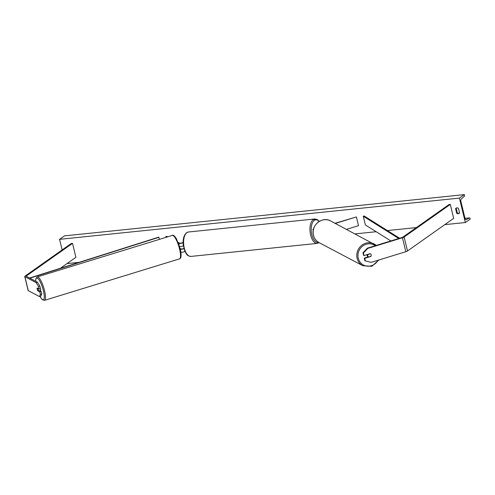 <?xml version="1.0" encoding="UTF-8"?>
<svg xmlns="http://www.w3.org/2000/svg" width="495" height="495" viewBox="0 0 495 495"><rect width="100%" height="100%" fill="white"/><g stroke="black" fill="none" stroke-linecap="round" stroke-linejoin="round"><path stroke-width="0.74" d="M166.023 237.34L165.837 236.598L166.796 237.105M183.125 242.692A2.766 0.644 166.4 0 1 178.738 243.41L178.516 243.292M183.961 248.676A2.766 0.644 166.4 0 1 180.31 249.233M184.994 251.522A2.766 0.644 166.4 0 1 180.861 252.141M183.899 248.434A1.844 0.427 166.4 0 1 180.984 248.905L180.124 248.453M167.65 236.839L166.697 236.332L165.837 236.598M183.125 242.303L182.903 242.457A1.844 0.427 166.4 0 1 181.158 243.095A1.844 0.427 166.4 0 1 179.592 243.15L178.163 242.395M179.574 246.423A2.766 0.644 -13.6 0 0 183.373 245.854M39.841 286.079L38.474 286.5L36.086 282.602L37.453 282.181L39.841 286.079L40.46 288.641L39.093 289.061L37.1 288.01A1.844 0.458 -107.1 0 0 37.218 289.29A1.844 0.458 -107.1 0 0 37.775 290.806L39.767 291.852L40.386 294.414L41.753 293.999L41.135 291.437L39.767 291.852M37.453 282.181L26.254 276.266A1.479 0.34 166.4 0 1 26.186 276.191A1.479 0.34 166.4 0 1 26.34 275.975L72.517 243.361L71.237 243.497L25.059 276.111A2.951 0.687 166.4 0 0 24.75 276.538L28.128 290.497A2.951 0.687 166.4 0 0 28.265 290.645L24.886 276.686A2.951 0.687 166.4 0 1 24.75 276.538M39.65 290.652L41.135 291.437M41.753 293.999L40.825 296.14L39.458 296.561L28.265 290.645M60.384 268.278L75.896 257.32L72.517 243.361M39.093 289.061L38.474 286.5M39.458 296.561L40.386 294.414M36.086 282.602L24.886 276.686M364.023 255.556L363.398 252.995L367.797 248.397L367.358 248.162L362.959 252.759L363.578 255.321L364.023 255.556L370.173 253.663A1.844 1.739 -62.1 0 1 370.848 256.453L364.697 258.347L365.316 260.908L364.871 260.673L364.252 258.112L364.697 258.347M367.358 248.162L402.008 237.513A1.479 0.34 -13.6 0 0 402.843 237.148L449.021 204.534L450.302 204.404L404.124 237.018A2.951 0.687 -13.6 0 1 402.447 237.749L367.797 248.397M368.342 256.856L364.252 258.112M365.316 260.908L371.176 262.356L405.826 251.708A2.951 0.687 -13.6 0 0 407.503 250.977L453.68 218.363L450.302 204.404M362.959 252.759L363.398 252.995M335.301 223.424L356.388 216.946L358.498 225.671L346.512 229.352M335.022 223.282L356.388 216.946M313.62 228.758L313.255 229.018A2.766 0.644 -13.6 0 0 312.964 229.42A2.766 0.644 -13.6 0 0 313.391 229.643M40.398 288.659A1.844 0.458 72.9 0 1 40.547 289.191A1.844 0.458 72.9 0 1 40.534 290.664L39.854 290.874M38.462 291.01L37.67 290.596A1.844 0.458 72.9 0 1 37.218 289.29A1.844 0.458 72.9 0 1 37.082 288.152L37.867 288.573A1.844 0.458 72.9 0 1 38.325 289.872A1.844 0.458 72.9 0 1 38.462 291.01L40.002 290.54A1.844 0.458 72.9 0 1 39.934 290.8M62.135 249.926L59.573 239.333L64.486 235.868L464.341 194.628L464.471 195.172A0.922 0.452 -95.9 0 1 464.304 196.311L461.229 199.083A1.844 0.903 84.1 0 0 460.888 201.36L465.028 218.456A1.844 0.903 84.1 0 0 466.036 219.712A1.844 0.903 84.1 0 0 466.203 219.662L469.532 217.911A0.922 0.452 -95.9 0 1 469.613 217.887A0.922 0.452 -95.9 0 1 470.12 218.518L470.25 219.056L465.343 222.527L444.782 224.643M416.406 227.57L387.387 230.565M376.163 231.722L355.107 233.894M79.082 262.356L66.998 263.606M465.343 222.527L459.434 198.099L59.573 239.333M456.699 213.221L455.598 208.686A2.308 1.937 54.8 0 1 456.074 208.166A2.308 1.937 54.8 0 1 458.481 208.389L459.577 212.924A2.308 1.937 54.8 0 1 459.1 213.444A2.308 1.937 54.8 0 1 458.296 213.741A2.308 1.937 54.8 0 1 456.699 213.221L457.269 212.819L456.173 208.284A2.308 1.937 54.8 0 1 456.384 207.999M459.366 213.215A2.308 1.937 54.8 0 1 458.871 213.339A2.308 1.937 54.8 0 1 457.269 212.819M459.434 198.099L464.341 194.628M456.173 208.284L455.598 208.686M367.067 254.622A1.844 1.739 117.9 0 0 367.909 256.627L368.125 256.744A1.844 1.739 117.9 0 0 368.193 256.775M367.748 254.411L367.971 254.529A1.844 1.739 117.9 0 0 368.558 256.973L371.003 256.224A1.844 1.739 117.9 0 0 370.415 253.78L370.285 253.712M367.971 254.529L370.415 253.78M368.558 256.973L368.063 256.707A1.844 1.739 117.9 0 0 368.125 256.744M29.589 278.029L158.672 237.161L159.477 239.351M29.861 278.171L158.982 237.297M399.632 238.244L364.134 215.975L363.268 216.228L365.378 224.953L390.858 240.941M398.778 238.51L363.268 216.228M179.122 244.994L178.738 243.41M26.433 276.358L26.34 275.975M407.503 250.977L404.124 237.018M405.826 251.708L402.447 237.749M186.9 232.601A12.27 6.02 84.1 0 0 183.942 246.454A12.27 6.02 84.1 0 0 190.965 256.41C186.479 255.896 186.683 253.978 184.852 251.2L183.261 244.988C182.748 239.209 183.849 235.119 186.578 232.718L188.453 232A12.27 6.02 84.1 0 0 186.9 232.601M190.965 256.41L317.32 243.385A12.27 6.02 -95.9 0 1 310.297 233.423A12.27 6.02 -95.9 0 1 313.255 219.57A12.27 6.02 -95.9 0 1 314.801 218.969L188.453 232M319.077 221.506A11.348 5.569 84.1 0 0 314.269 220.362A11.348 5.569 84.1 0 0 311.615 233.659A11.348 5.569 84.1 0 0 318.508 242.29M40.021 296.387A11.348 2.803 -107.1 0 0 43.832 299.308A11.348 2.803 -107.1 0 0 43.393 290.695A11.348 2.803 -107.1 0 0 38.542 279.205A11.348 2.803 -107.1 0 0 35.72 281.271M44.519 290.577A12.27 3.032 72.9 0 1 44.451 300.366L179.499 258.879A12.27 3.032 -107.1 0 0 179.574 249.084A12.27 3.032 -107.1 0 0 172.291 235.416L37.243 276.909A12.27 3.032 72.9 0 1 44.519 290.577M469.532 217.911L465.009 218.382M466.203 219.662L465.857 219.7M378.075 260.234A11.348 10.68 -62.1 0 1 367.179 266.149A11.348 10.68 -62.1 0 1 358.256 258.223A11.348 10.68 -62.1 0 1 362.804 245.965A11.348 10.68 -62.1 0 1 375.29 245.724M376.293 245.415A12.27 11.546 117.9 0 0 374.226 243.998A12.27 11.546 117.9 0 0 361.4 245.588A12.27 11.546 117.9 0 0 357.124 258.341A12.27 11.546 117.9 0 0 362.761 265.697L319.114 242.637A12.27 11.546 -62.1 0 1 313.483 235.28A12.27 11.546 -62.1 0 1 317.759 222.521A12.27 11.546 -62.1 0 1 330.586 220.937L376.293 245.415M313.23 230.528L312.964 229.42M317.32 243.385L319.195 242.661M319.294 221.37L317.375 219.601L314.801 218.969M314.863 219.557L313.026 219.743M39.977 296.406L42.31 299.679L44.451 300.366M172.291 235.416C173.009 234.605 174.382 235.713 176.418 238.745L180.192 248.725C182.073 257.4 180.551 258.538 179.499 258.879M35.659 281.234L35.857 278.673L37.243 276.909M465.003 218.363L469.613 217.887M319.114 242.637C316.194 241.022 314.3 238.553 313.44 235.23C310.575 225.627 322.177 215.894 330.586 220.937M378.898 259.98L371.85 266.298L362.761 265.697"/></g></svg>
